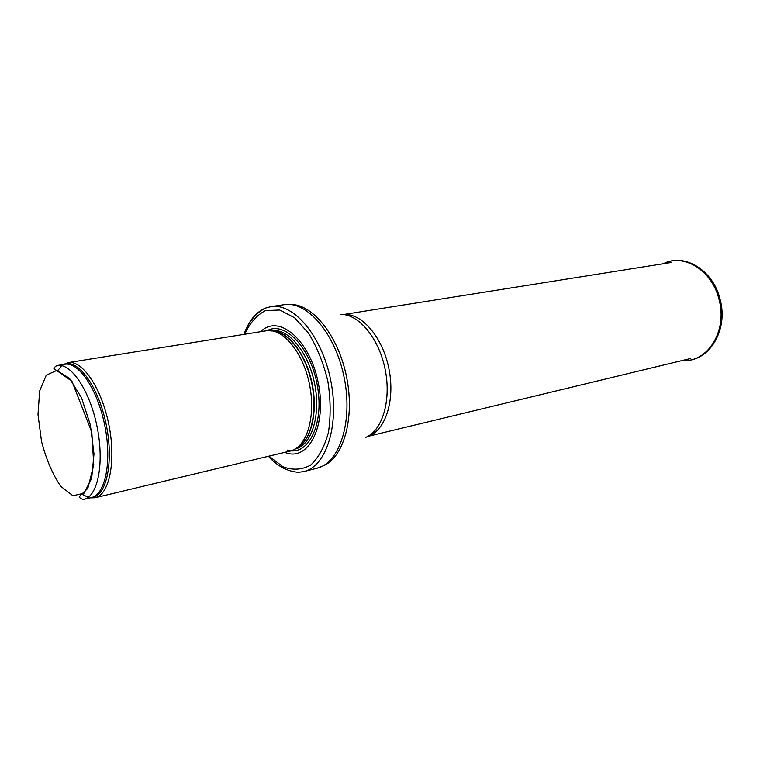 <?xml version="1.0" encoding="UTF-8"?>
<svg xmlns="http://www.w3.org/2000/svg" width="760" height="760" viewBox="0 0 760 760"><rect width="100%" height="100%" fill="white"/><g stroke="black" fill="none" stroke-linecap="round" stroke-linejoin="round"><path stroke-width="1.14" d="M82.507 494.428L88.16 497.372M90.06 497.857L95.123 497.762C109.345 494.864 116.261 461.263 108.87 424.755C101.669 388.208 82.374 359.841 68.134 362.634L63.412 364.496M61.845 365.674L57.77 370.566M95.123 497.762L291.802 450.68C307.334 445.55 315.856 415.739 309.558 384.665C303.44 353.562 284.116 329.317 267.805 330.543L68.134 362.634M285 452.409C308.256 462.241 327.161 426.084 318.278 382.926C309.89 339.673 278.549 313.548 260.86 331.559M268.498 456.351C277.257 466.079 287.233 471.399 298.423 472.311L303.886 471.561C326.373 466.498 339.748 424.802 330.742 380.437C322.012 336.024 293.645 302.66 270.94 306.631L265.61 308.037C256.034 312.018 248.833 320.767 243.998 334.276M83.98 499.31C97.84 496.508 104.462 463.258 97.147 427.101C90.013 390.906 71.117 362.757 57.257 365.493L64.761 364.277C78.736 361.522 97.698 389.528 104.804 425.572C112.09 461.577 105.346 494.712 91.38 497.543L83.98 499.31C82.118 499.329 80.645 498.693 79.562 497.401L79.885 495.966L87.818 488.385L93.755 464.997L91.798 432.164L71.934 381.244L53.95 368.619C54.473 367.222 55.575 366.177 57.257 365.493M41.524 441.474L38 414.599L39.634 391.029L46.265 375.165L56.858 370.415L69.454 378.29L81.51 397.746L90.355 424.916L93.993 453.91L91.675 478.363L84.075 493.183L72.96 495.776L60.667 486.238C52.668 474.458 46.284 459.543 41.524 441.474M91.38 497.543L92.73 497.496C106.818 494.76 113.668 461.472 106.343 425.267C99.199 389.015 80.085 360.915 66.025 363.812L64.761 364.277M296.495 448.229C310.973 441.265 318.079 411.683 311.486 382.062C305.035 352.412 286.491 329.849 270.788 330.98M296.381 448.315C310.716 441.835 318.165 413.402 312.246 384.132C306.46 354.834 288.667 331.436 272.945 330.97M295.44 448.923C311.666 445.246 321.043 415.255 314.621 383.658C308.408 352.022 288.23 327.93 271.842 330.762M287.213 450.091C307.819 456.57 324.092 425.334 317.604 387.068C311.524 348.745 285.389 320.739 267.377 330.572M269.059 456.219L283.034 466.811C292.799 470.44 302.005 469.86 310.669 465.072C318.563 457.795 324.482 446.918 328.424 432.459C330.875 416.433 330.676 399.285 327.816 381.026C323.437 363.062 317.034 347.149 308.617 333.298L294.585 317.737L279.69 310.004L265.534 310.584C256.927 314.953 249.973 322.82 244.672 334.172M303.886 471.561L316.91 468.255C339.568 463.144 353.134 421.724 344.204 377.748C335.549 333.716 307.116 300.684 284.24 304.674L270.94 306.631M316.91 468.255L322.487 466.146C343.358 458.441 355.034 418.703 346.636 377.264C338.466 335.777 312.426 303.572 290.197 304.475L284.24 304.674M365.503 437.475C382.195 431.005 391.495 400.7 385.187 369.559C379.05 338.39 358.815 313.984 340.917 314.422M367.963 436.287C385.291 430.996 395.352 400.444 388.93 368.818C382.707 337.145 361.684 312.806 343.644 314.573M682.67 360.411C707.37 362.805 727.548 331.236 719.197 300.086C712.595 270.645 683.876 252.918 663.356 263.72M92.73 497.496L95.01 497.791M66.025 363.812L68.01 362.653M265.61 308.037C255.626 313.167 248.453 321.917 244.112 334.267M367.735 436.411L690.194 358.596M343.397 314.545L670.994 262.513M663.29 263.729C684.798 252.396 713.783 270.74 720.242 299.953C728.536 330.79 708.453 362.89 682.613 360.42"/></g></svg>

